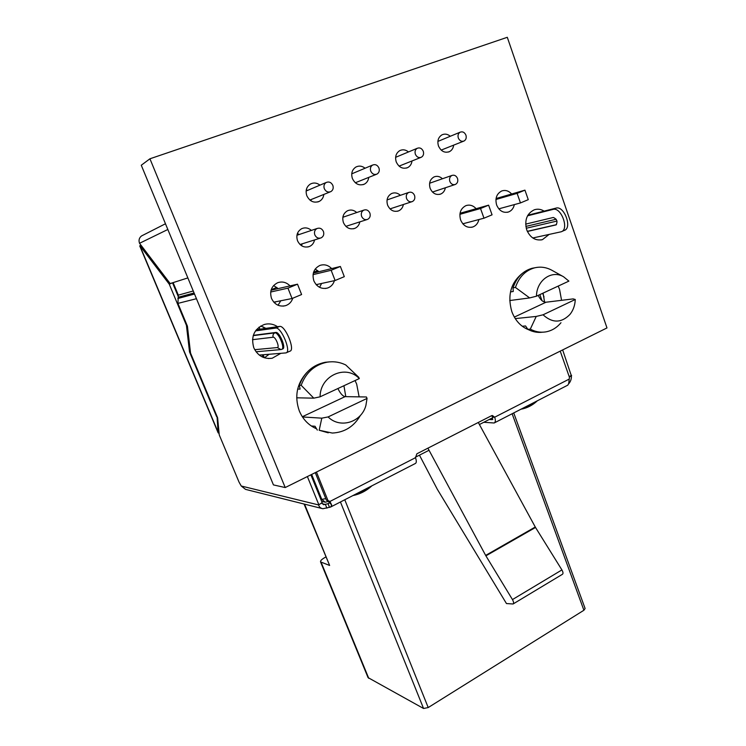 <?xml version="1.0" encoding="UTF-8"?>
<svg xmlns="http://www.w3.org/2000/svg" width="746" height="746" viewBox="0 0 746 746"><rect width="100%" height="100%" fill="white"/><g stroke="black" fill="none" stroke-linecap="round" stroke-linejoin="round"><path stroke-width="1.12" d="M274.174 302.568L276.374 301.645M316.295 284.795L317.339 284.562L316.435 284.944M263.543 327.009L264.187 328.604M510.488 291.891L513.248 291.5L513.034 287.825L515.439 287.462L529.66 297.924L509.732 300.545M296.694 397.805L313.796 398.159L301.151 385.29L299.342 385.3L300.088 389.104L297.654 389.095M367.051 398.42L328.1 416.93C340.073 429.025 361.437 422.32 365.885 405.554L367.051 398.42L366.426 396.984L345.1 396.63C342.722 396.191 340.325 393.496 337.901 388.535M301.151 385.29C306.009 372.44 314.681 364.738 327.158 362.174C333.621 361.167 339.812 362.08 345.724 364.943L358.742 377.29L359.311 378.576L320.09 396.816C319.969 375.714 345.855 364.067 359.311 378.576M328.1 416.93L321.796 418.161L302.456 416.958M360.421 415.391C353.949 426.535 344.587 432.419 332.334 433.053L319.185 430.246L321.796 418.161M319.185 430.246L328.249 432.82M317.32 430.088L315.017 426.274L311.324 425.975M299.342 385.3C304.191 372.496 312.835 364.822 325.275 362.276L329.555 361.875M313.796 398.159L320.09 396.816M328.716 501.275L325.284 502.217L321.787 499.391L325.788 498.626M515.253 318.598L536.225 316.435L543.051 314.803L575.269 299.491L573.189 298.894L546.007 302.223C543.041 302.195 540.449 299.911 538.211 295.379M575.269 299.491C575.026 305.273 573.273 310.243 569.991 314.392C561.412 323.149 552.432 323.279 543.051 314.803M536.467 296.19L568.89 281.111L563.612 276.803C551.853 269.567 536.523 280.3 536.467 296.19L529.66 297.924M536.225 316.435L530.303 329.126C535.218 331.784 540.29 332.716 545.522 331.933C551.592 330.898 556.74 327.83 560.973 322.72M542.566 332.203C537.502 332.856 532.597 331.895 527.86 329.34L530.303 329.126M522.284 326.254L525.557 325.955L527.86 329.34M535.013 267.739L532.029 268.299C522.918 270.938 516.586 277.447 513.034 287.825M563.612 276.803L552.031 270.35C546.37 267.236 540.524 266.415 534.49 267.87C525.352 270.518 519.002 277.055 515.439 287.462M318.467 271.292L313.497 272.514M325.76 557.066L325.079 557.421C321.778 559.267 320.258 560.759 320.547 561.906L329.629 565.459L304.051 504.026M344.773 499.755L428.213 707.553L423.56 708.486L368.058 677.61L320.547 561.906M513.733 412.93L585.106 608.512L583.904 610.256L512.129 413.75M428.213 707.553L583.904 610.256M419.457 455.163L437.296 489.245L506.459 603.551L513.089 603.99C513.919 603.346 513.705 601.882 512.455 599.579L485.777 555.63L427.906 448.169M512.455 599.579L561.915 569.925C563.155 572.163 563.323 573.627 562.409 574.308L513.267 603.878M561.915 569.925L535.516 527.459L485.907 555.845M478.289 422.469L535.516 527.459M271.19 289.728L276.85 287.406M313.553 272.309L317.712 270.602M465.924 135.147C466.66 137.796 466.045 139.754 464.068 141.003C461.578 141.852 459.657 140.863 458.324 138.019C457.587 135.399 458.193 133.45 460.133 132.191C462.651 131.296 464.581 132.284 465.924 135.147M457.503 178.425C458.258 181.194 457.559 183.199 455.414 184.43C452.962 185.157 451.106 184.169 449.847 181.455C449.092 178.704 449.773 176.709 451.88 175.459C454.351 174.695 456.226 175.683 457.503 178.425M423.271 151.261C424.036 153.937 423.402 155.923 421.378 157.219C418.776 158.133 416.772 157.145 415.373 154.245C414.608 151.597 415.224 149.62 417.21 148.305C419.839 147.344 421.863 148.333 423.271 151.261M414.543 195.424C415.317 198.24 414.599 200.282 412.379 201.56C409.834 202.325 407.894 201.336 406.579 198.576C405.796 195.788 406.495 193.746 408.677 192.459C411.251 191.647 413.209 192.636 414.543 195.424M378.949 168.009C379.733 170.703 379.089 172.727 377.019 174.07C374.296 175.058 372.207 174.07 370.734 171.104C369.941 168.437 370.566 166.423 372.599 165.062C375.341 164.027 377.457 165.006 378.949 168.009M369.885 213.095C370.697 215.948 369.951 218.037 367.657 219.361C364.999 220.173 362.985 219.175 361.605 216.368C360.794 213.542 361.512 211.463 363.768 210.13C366.454 209.262 368.487 210.251 369.885 213.095M332.847 185.418C333.667 188.132 333.014 190.193 330.888 191.601C328.053 192.664 325.853 191.675 324.305 188.645C323.484 185.959 324.118 183.908 326.189 182.49C329.061 181.371 331.28 182.341 332.847 185.418M323.438 231.474C324.286 234.375 323.522 236.501 321.134 237.871C318.365 238.739 316.267 237.741 314.821 234.878C313.973 232.025 314.719 229.899 317.041 228.509C319.838 227.586 321.974 228.574 323.438 231.474M520.988 409.2C527.105 408.118 532.551 405.32 537.325 400.807C533.203 404.425 528.606 406.784 523.524 407.894M517.118 193.382L524.942 190.146L528.271 199.658L520.466 202.931L517.118 193.382L495.931 199.499M524.942 190.146L496.062 198.529M520.466 202.931L498.804 208.843M480.527 208.516L483.986 218.196L492.062 214.82L488.621 205.169L480.527 208.516L459.89 214.326M483.986 218.196L462.818 223.8M488.621 205.169L460.04 213.263M352.951 495.558C360.057 494.122 366.379 490.877 371.909 485.814M371.387 486.084C366.622 490.15 361.278 492.892 355.376 494.309M331.149 270.276L340.372 266.462L344.307 276.654L335.113 280.505L331.149 270.276L313.05 274.64M340.372 266.462L313.339 273.073M335.113 280.505L316.164 284.646M287.947 288.142L292.068 298.521L301.598 294.53L297.514 284.179L287.947 288.142L270.686 292.022M292.068 298.521L273.801 302.158M297.514 284.179L271.04 290.231M494.458 422.833L567.827 385.132L568.713 383.509L569.44 377.29L560.218 351.124M483.772 422.283L494.15 422.991C495.53 422.236 495.708 420.306 494.691 417.2L492.397 415.503L491.474 415.746L416.874 453.792L415.494 457.699L329.946 501.452L327.998 500.575L316.453 472.05M321.815 508.474L245.537 489.376L241.238 486.01L318.654 504.949L322.16 502.618L318.654 504.949C319.101 506.963 320.491 508.222 322.832 508.725L330.487 507.103L331.728 505.173L329.946 501.452L326.422 500.212L315.26 472.647M492.817 419.327L492.22 419.634L492.724 417.117L491.567 415.699M327.998 500.575L326.422 500.212M322.123 503.177L323.568 504.716L328.026 503.699L329.564 502.459L328.371 501.079M330.898 506.888L415.363 463.48C416.566 462.809 416.613 460.888 415.494 457.699M492.22 419.634L489.227 419.494M568.638 383.845C570.569 381.719 571.492 379.08 571.408 375.937L569.338 376.991M571.408 375.937L562.652 349.921M544.011 296.992L542.706 293.29M571.604 375.35L569.189 376.581M541.969 300.629L539.852 294.614M527.87 215.221L556.022 208.115L552.972 209.421C561.197 206.707 569.562 229.637 561.169 231.782L532.803 237.983M527.534 215.818L552.972 209.421M561.813 231.502L564.2 230.449C572.611 228.295 564.265 205.392 556.022 208.115M527.375 231.474L556.04 224.9C557.887 221.637 556.982 219.156 553.327 217.468L525.66 224.117M218.942 431.748L218.074 432.148L219.128 433.762M218.149 432.848L139.716 245.882L141.022 245.35M142.775 235.298L141.535 235.941C139.148 237.825 138.486 240.268 139.53 243.289L170.172 283.555L187.852 277.913M139.903 245.779L218.074 432.148L217.039 416.399M216.592 416.594L189.521 351.935L186.425 325.34L169.267 284.189L139.959 245.742M169.267 284.189L172.512 282.809M178.443 296.973L172.578 282.893M189.521 351.935L190.361 351.58M186.425 325.34L186.976 325.116M326.897 508.147L325.424 504.501L322.16 503.709M241.238 486.01L239.046 482.13L219.24 434.909L217.618 417.779L190.528 353.035L187.423 326.189L177.921 303.389L178.331 295.136L173.119 282.613M318.691 504.389L307.38 476.554M322.16 502.618L310.877 474.82M263.207 357.353L262.844 356.467L262.032 356.821M262.359 354.816L262.844 356.467M259.263 355.068L285.96 352.905C291.761 352.112 281.223 326.627 275.675 328.091L279.564 326.422C285.159 324.948 295.658 350.396 289.821 351.207L286.38 352.727M253.304 335.346L275.806 332.446C279.489 331.522 286.455 348.401 282.631 348.932L281.932 349.24M255.477 330.898L275.675 328.091M256.372 329.704L279.564 326.422M329.499 507.345L328.026 503.699L329.359 503.009M285.214 487.548L606.983 327.932L507.299 37.3L149.937 158.786L141.274 165.239L273.437 484.909L285.214 487.548L149.937 158.786M522.107 273.558C510.712 282.911 507.289 295.612 511.84 311.66C515.29 320.668 520.922 326.711 528.746 329.807M561.57 300.312L559.556 289.383L558.213 286.082M306.709 372.618C296.787 383.696 294.316 396.452 299.295 410.897C302.867 419.355 308.62 425.323 316.537 428.801M359.124 396.863L356.672 384.106L355.049 380.553M442.443 178.751C439.814 176.345 436.997 175.739 434.004 176.942C429.985 179.338 428.698 183.143 430.153 188.356C432.568 193.494 436.112 195.377 440.793 194.007C443.273 192.86 444.793 190.78 445.353 187.768M450.295 136.266C447.581 134 444.784 133.534 441.912 134.877C438.219 137.301 437.072 141.003 438.48 145.983C441.035 151.363 444.7 153.247 449.474 151.634C451.862 150.356 453.26 148.193 453.652 145.144M408.491 151.951C405.647 149.648 402.719 149.209 399.725 150.645C395.949 153.163 394.793 156.93 396.247 161.938C398.914 167.43 402.737 169.314 407.708 167.589C410.16 166.265 411.596 164.055 411.997 160.959M400.397 195.321C397.637 192.86 394.699 192.263 391.575 193.531C387.426 196.011 386.111 199.891 387.612 205.169C390.13 210.391 393.813 212.284 398.681 210.838C401.227 209.654 402.793 207.547 403.39 204.497M365.083 168.223C362.09 165.892 359.031 165.491 355.907 167.029C352.056 169.64 350.881 173.473 352.392 178.518C355.189 184.122 359.19 185.996 364.365 184.15C366.883 182.77 368.347 180.513 368.748 177.38M356.737 212.526C353.856 209.999 350.779 209.412 347.505 210.764C343.235 213.337 341.873 217.291 343.44 222.634C346.06 227.94 349.902 229.833 354.956 228.323C357.576 227.101 359.199 224.947 359.824 221.879M319.987 185.129C316.836 182.761 313.618 182.406 310.355 184.057C306.438 186.78 305.263 190.668 306.82 195.741C309.767 201.467 313.945 203.341 319.353 201.345C321.927 199.9 323.419 197.597 323.829 194.436M311.399 230.402C308.368 227.81 305.133 227.232 301.692 228.677C297.3 231.353 295.91 235.382 297.533 240.781C300.265 246.18 304.265 248.073 309.534 246.469C312.22 245.22 313.898 243.037 314.551 239.942M544.114 211.118C540.925 209.16 537.661 208.712 534.322 209.785C526.835 213.487 524.298 220.173 526.704 229.824C530.136 237.713 535.376 240.986 542.435 239.653L549.112 234.43M277.568 326.711C273.409 323.988 268.98 323.242 264.28 324.482C254.172 328.8 250.684 336.567 253.799 347.776C257.715 355.786 263.842 359.274 272.187 358.248L280.813 353.343M476.135 208.703C473.104 205.42 469.682 204.404 465.877 205.663C460.59 208.47 458.837 213.244 460.618 219.967C463.322 225.917 467.397 228.248 472.843 226.971C476.004 225.749 478.018 223.268 478.895 219.548M511.644 194.007C508.707 190.78 505.396 189.773 501.722 190.976C496.612 193.718 494.915 198.399 496.64 205.029C499.27 210.904 503.224 213.225 508.502 211.985C511.588 210.773 513.537 208.302 514.358 204.6M331.653 268.597C328.212 265.063 324.296 264.009 319.885 265.436C313.833 268.56 311.828 273.707 313.861 280.86C316.873 287.014 321.433 289.401 327.531 288.04C330.972 286.809 333.266 284.347 334.432 280.645M290.017 285.895C286.455 282.277 282.38 281.205 277.782 282.678C271.488 285.895 269.399 291.145 271.516 298.437C274.603 304.629 279.293 307.035 285.578 305.664C289.131 304.433 291.537 301.953 292.777 298.223M544.58 302.093L543.069 293.122M345.79 396.639L343.934 385.729M346.321 226.775L346.452 226.178M310.961 200.842L311.194 199.518M307.436 190.463L306.336 189.689M301.561 245.723L302.121 243.849M299.034 234.57L297.449 233.377M264.42 357.791L269.12 354.275M265.94 328.352L260.671 326.03M463.163 224.192L463.285 223.679M319.596 287.341L321.591 283.461M318.868 271.721L315.232 269.008M278.053 305.254L280.766 300.769M278.118 288.618L273.614 285.531M259.076 327.093L259.934 329.2M302.316 416.734L345.1 396.63M263.105 354.76L264.326 357.763M311.66 474.428L321.787 499.391L320.761 499.158M546.007 302.223L514.339 317.097M368.738 678.31L321.153 562.381M340.446 501.983L423.56 708.486M304.545 504.147L329.629 565.459M535.264 527.021L485.655 555.406M568.872 379.266L494.691 417.2L492.724 417.117M331.728 505.173L329.564 502.459M556.479 224.658L527.31 231.335M556.982 221.058L526.228 228.248M525.865 226.411L556.162 219.24M139.53 243.289L167.841 229.488M254.703 349.688L277.335 347.561L280.916 349.576L281.662 349.361C285.485 348.83 278.51 331.942 274.836 332.865L253.22 335.635M277.335 347.561C279.927 347.599 275.535 336.679 273.176 337.229L252.484 339.682M273.176 337.229C272.588 335.262 273.148 333.807 274.836 332.865L275.806 332.446M196.45 298.708L177.921 303.389M194.519 294.036L177.856 298.503M194.081 292.973L178.359 297.234M193.27 290.996L178.331 295.136M327.158 362.174L325.275 362.276M492.892 417.62L479.408 424.521M429.034 450.267L415.363 457.251M328.939 501.433L328.454 501.676M324.547 502.039L321.657 501.359M532.029 268.299L534.49 267.87M463.527 141.218L441.184 150.095M460.133 132.191L437.883 141.414M454.827 184.626L432.475 192.058M451.88 175.459L429.612 183.236M420.753 157.471L399.063 166.125M417.21 148.305L395.613 157.322M411.708 201.774L389.99 208.889M408.677 192.459L387.053 199.928M376.301 174.359L355.32 182.761M372.599 165.062L351.73 173.846M366.873 219.613L345.874 226.364M363.768 210.13L342.862 217.263M330.068 191.927L309.879 200.049M326.189 182.49L306.13 191.023M320.22 238.161L300.013 244.511M317.041 228.509L296.936 235.27M141.535 235.941L165.472 223.763M256.046 351.767L280.17 349.641M439.655 194.38L440.793 194.007M448.421 152.035L449.474 151.634M406.514 168.055L407.708 167.589M397.385 211.258L398.681 210.838M363.004 184.682L364.365 184.15M353.455 228.789L354.956 228.323M317.777 201.97L319.353 201.345M307.781 247.001L309.534 246.469M540.831 239.988L542.435 239.653M268.346 358.518L272.187 358.248M471.5 227.316L472.843 226.971M507.299 212.302L508.502 211.985M325.368 288.488L327.531 288.04M283.06 306.13L285.578 305.664"/></g></svg>
